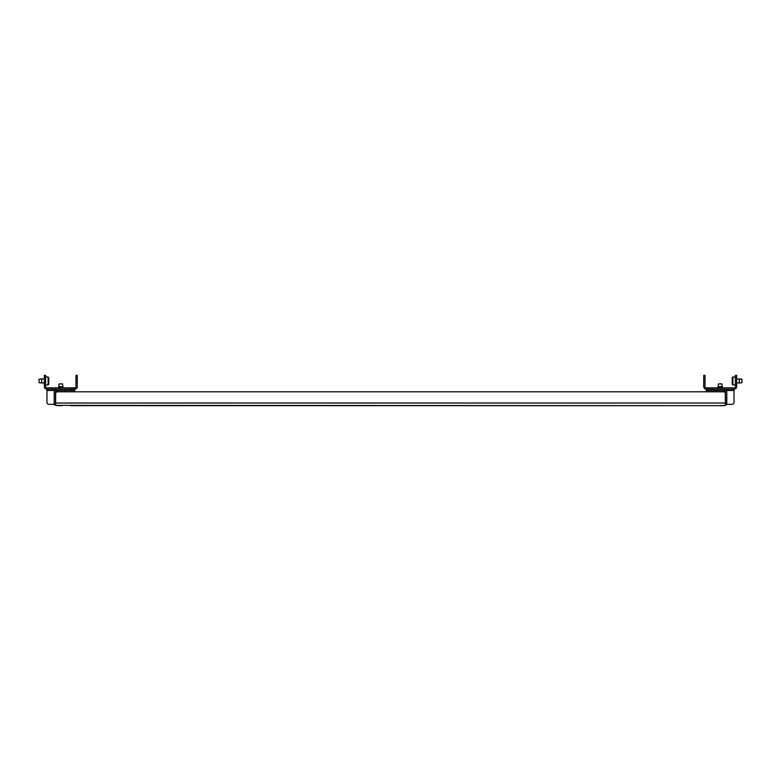 <?xml version="1.0" encoding="UTF-8"?>
<svg xmlns="http://www.w3.org/2000/svg" width="781" height="781" viewBox="0 0 781 781"><rect width="100%" height="100%" fill="white"/><g stroke="black" fill="none" stroke-linecap="round" stroke-linejoin="round"><path stroke-width="1.17" d="M706.346 391.818L706.346 389.182A2.636 2.636 0 0 1 703.71 386.546L703.71 375.339L705.028 375.339L705.028 386.546A1.318 1.318 0 0 0 706.346 387.864L734.033 387.864A1.318 1.318 0 0 0 735.36 386.546L735.36 375.339L736.678 375.339L735.36 375.339L736.678 375.339L735.36 375.339L736.678 375.339L736.678 386.546L736.678 382.983L736.678 386.546L736.678 382.983L739.968 382.905M739.968 378.98L739.314 378.892L739.314 382.983L741.95 382.651L739.968 382.983M739.968 378.892L741.95 379.224L741.95 382.651M703.71 375.339L705.028 375.339M735.36 377.311L736.678 377.311L736.678 378.892L736.678 377.311L736.678 378.892L741.95 379.224M726.428 404.343L732.061 404.343A1.982 1.982 0 0 0 734.033 402.371L734.033 389.182L706.346 389.182M41.032 382.905L39.05 382.651L39.05 379.224L41.032 378.98M41.032 382.983L41.686 382.983L41.686 378.892L44.322 378.892M39.05 379.224L41.032 378.892M75.972 375.339L77.29 375.339L77.29 386.546A2.636 2.636 0 0 1 74.654 389.182L46.967 389.182A2.636 2.636 0 0 1 44.322 386.546L44.322 375.339L45.64 375.339L45.64 386.546A1.318 1.318 0 0 0 46.967 387.864L74.654 387.864A1.318 1.318 0 0 0 75.972 386.546L75.972 375.339L77.29 375.339M50.785 389.182L46.967 389.182L50.785 389.182L46.967 389.182L46.967 402.371A1.982 1.982 0 0 0 48.939 404.343L54.572 404.343M74.654 391.818L74.654 389.182M67.273 389.182L66.248 389.182M58.341 389.182L54.348 389.182M707 387.864L707 389.182L707 387.864M732.881 376.979L732.881 384.896L732.227 384.232L732.227 377.643L732.881 376.979L735.36 376.979M725.364 403.533A1.318 1.318 0 0 0 725.461 403.025A1.318 1.318 0 0 1 725.364 403.533A1.318 1.318 0 0 0 725.461 403.025A1.318 1.318 0 0 1 725.364 403.533A1.318 1.318 0 0 0 725.461 403.025L725.461 391.818A1.318 1.318 0 0 0 724.143 390.5L724.143 391.974M64.764 390.5L64.764 391.818L716.236 391.818L716.236 390.5M722.23 386.673L718.149 386.673M718.149 386.546L718.471 383.91L721.908 383.91L722.23 386.546M718.012 387.864L718.012 386.673L722.366 386.673L722.366 387.864M736.678 375.339L735.36 375.339M736.678 386.546A2.636 2.636 0 0 1 734.033 389.182M48.119 376.979L48.773 377.643L48.773 384.232L48.119 384.896L48.119 376.979L45.64 376.979M56.857 391.974L56.857 390.5A1.318 1.318 0 0 0 55.539 391.818L55.539 403.025A1.318 1.318 0 0 0 55.636 403.533M62.851 386.673L58.77 386.673M58.77 386.546L59.092 383.91L62.529 383.91L62.851 386.546M62.988 387.864L62.988 386.673L58.634 386.673L58.634 387.864M74 387.864L74 389.182M72.018 387.864L72.018 389.182L70.837 389.182M724.143 390.5L710.964 390.5L710.964 389.182L724.143 389.182A2.636 2.636 0 0 1 726.789 391.818L726.789 403.025A2.636 2.636 0 0 1 725.364 405.368L718.871 405.661M724.143 405.661L55.636 405.368A2.636 2.636 0 0 1 54.211 403.025L54.211 402.703M54.211 403.025L54.211 391.818A2.636 2.636 0 0 1 56.857 389.182L70.036 389.182L70.036 390.5L56.857 390.5M62.129 405.661L56.857 405.661L62.129 405.661M710.3 405.661L70.7 405.661M725.364 405.368L725.364 403.025L55.636 403.025L55.636 393.8L55.636 405.368M725.364 393.8L725.364 403.025L725.364 393.8A1.982 1.982 0 0 0 723.391 391.818L57.609 391.818A1.982 1.982 0 0 0 55.636 393.8M705.028 377.311L703.71 377.311M706.346 390.5L710.964 390.5M726.428 390.5L734.033 390.5M77.29 377.311L75.972 377.311M46.967 390.5L54.572 390.5M70.036 390.5L74.654 390.5M708.982 387.864L708.982 389.182M45.64 377.311L44.322 377.311M735.36 384.896L732.881 384.896M44.322 382.983L39.05 382.651M45.64 384.896L48.119 384.896"/></g></svg>
